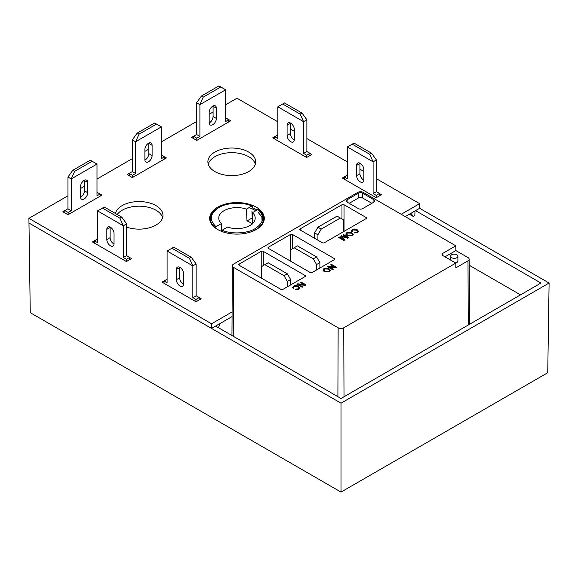 <?xml version="1.0" encoding="UTF-8"?>
<svg xmlns="http://www.w3.org/2000/svg" width="578" height="578" viewBox="0 0 578 578"><rect width="100%" height="100%" fill="white"/><g stroke="black" fill="none" stroke-linecap="round" stroke-linejoin="round"><path stroke-width="0.87" d="M221.54 230.882L221.432 223.578A18.207 10.512 180 0 1 218.773 218.043A18.207 10.512 180 0 1 228.108 208.925A18.207 10.512 180 0 1 246.452 209.128L246.979 220.941A18.337 10.585 180 0 1 249.949 222.328A18.337 10.585 180 0 1 252.181 223.896M341.013 492.088L547.742 372.731L549.1 283.047L341.013 403.184L341.013 492.088L30.258 312.669L28.907 218.347L211.541 323.788L232.089 311.925M401.204 214.286L419.614 203.658L419.614 208.297L549.1 283.047M341.013 403.184L28.9 222.985L211.541 328.427L211.541 323.788M252.355 224.047L252.535 212.639A18.207 10.512 180 0 1 255.187 218.043A18.207 10.512 180 0 1 245.953 227.255A18.207 10.512 180 0 1 227.508 227.089L222.089 230.217L221.446 231.316M415.553 210.645L540.965 283.047L341.013 398.488L215.601 326.079M251.921 211.057L252.21 217.92A25.62 14.79 180 0 1 252.449 218.029M252.21 217.92L246.979 220.941M222.089 230.217C231.164 234.401 247.435 233.606 255.173 228.613C264.045 222.631 264.977 216.266 257.954 209.511L252.535 212.639M258.554 209.843L257.954 209.511M246.452 209.128L251.878 205.999L252.514 206.353L252.557 207.545L251.82 208.759M215.413 228.021L216.006 226.706C208.99 219.951 209.915 213.585 218.787 207.603C226.525 202.611 242.803 201.816 251.878 205.999L252.514 206.353M216.006 226.706L221.432 223.578M162.62 217.66A23.893 13.793 0 0 0 155.966 210.226A23.893 13.793 0 0 0 117.161 214.481M115.405 213.463A23.893 13.793 180 0 1 131.459 202.271A23.893 13.793 180 0 1 155.966 205.587A23.893 13.793 180 0 1 162.96 215.341A23.893 13.793 180 0 1 150.757 227.371A23.893 13.793 180 0 1 126.611 227.111M255.332 164.138A23.893 13.793 0 0 0 248.67 156.703A23.893 13.793 0 0 0 224.531 153.315A23.893 13.793 0 0 0 208.232 164.138M214.886 171.572A23.893 13.793 180 0 1 207.885 161.818A23.893 13.793 180 0 1 222.638 149.073A23.893 13.793 180 0 1 248.67 152.065A23.893 13.793 180 0 1 255.671 161.818A23.893 13.793 180 0 1 240.925 174.563A23.893 13.793 180 0 1 214.886 171.572M217.668 229.495A27.31 15.772 180 0 1 209.669 218.347A27.31 15.772 180 0 1 226.525 203.774A27.31 15.772 180 0 1 256.292 207.199A27.31 15.772 180 0 1 264.298 218.347A27.31 15.772 180 0 1 247.435 232.912A27.31 15.772 180 0 1 217.668 229.495M257.058 210.031A27.31 15.772 0 0 0 256.292 209.576A27.31 15.772 0 0 0 252.535 207.762M210.695 216.439A27.31 15.772 0 0 0 209.742 219.539M248.901 207.712A25.49 14.717 180 0 1 255.006 210.32A25.49 14.717 180 0 1 255.765 210.775M419.614 203.658L376.401 178.71M363.837 171.456L359.921 169.195M347.356 161.941L306.875 138.568M294.303 131.307L290.387 129.053M277.823 121.792L236.98 98.217L225.651 104.755M213.08 112.009L209.171 114.271M196.599 121.525L161.37 141.863M148.806 149.124L144.89 151.378M132.326 158.639L96.996 179.036M84.424 186.289L80.515 188.551M67.944 195.805L28.907 218.347M199.229 297.648L201.187 298.783L196.036 301.752L162.042 282.129L167.093 279.217L164 281.009L164 283.256M129.696 257.506L131.553 258.576L126.401 261.552L92.408 241.929L97.559 238.952L94.467 240.86L94.467 243.114M309.96 153.43L311.817 154.507L306.665 157.476L272.671 137.853L277.823 134.876L274.731 136.791L274.731 139.038M379.493 193.579L381.451 194.707L376.3 197.683L342.306 178.053L347.356 175.141L344.264 176.933L344.264 179.187M225.651 117.84L230.752 120.78L196.758 140.411L191.607 137.434L193.514 136.336M96.996 192.236L101.988 195.126L67.994 214.749L62.843 211.772L64.852 210.616M164.463 159.051L164.463 156.862L161.37 155.077L166.37 157.953L132.376 177.576L127.225 174.607L129.234 173.443M232.06 316.578L211.541 328.427M419.614 208.297L405.221 216.606M264.218 219.539A27.31 15.772 0 0 0 263.265 216.439M216.172 325.754L216.172 326.411M218.419 327.704L220.189 323.434M410.958 213.289L413.306 216.497L414.838 215.608L414.975 210.97M413.306 216.497L409.354 214.214M520.511 294.859L469.199 265.237M376.199 197.618L376.199 195.371L373.106 193.587L373.106 161.826L347.356 146.957L347.356 178.718L344.264 176.933M363.837 169.556L363.837 179.787A5.101 2.941 60 0 1 362.782 182.121A5.101 2.941 60 0 1 358.851 180.755A5.101 2.941 60 0 1 356.626 175.625L356.626 165.395A5.101 2.941 60 0 1 357.681 163.061A5.101 2.941 60 0 1 361.611 164.427A5.101 2.941 60 0 1 363.837 169.556M373.106 193.587L376.401 191.679L379.493 193.464L376.199 195.371M379.493 195.834L379.493 193.464M352.204 144.16L354.047 143.098L371.553 153.206L376.401 159.925L373.106 161.826L369.71 154.268L352.204 144.16L347.356 146.957M376.401 159.925L376.401 191.679M356.626 175.625L359.921 173.718A5.101 2.941 -120 0 0 363.822 180.119M359.935 163.155A5.101 2.941 -120 0 0 359.921 163.495L356.626 165.395M359.921 173.718L359.921 163.495M371.553 153.206L369.71 154.268M306.665 157.476L306.665 155.222L303.573 153.437L303.573 121.683L277.823 106.814L277.823 138.576L274.731 136.791M294.303 129.414L294.303 139.645A5.101 2.941 60 0 1 293.248 141.978A5.101 2.941 60 0 1 289.318 140.613A5.101 2.941 60 0 1 287.093 135.483L287.093 125.253A5.101 2.941 60 0 1 288.147 122.919A5.101 2.941 60 0 1 292.078 124.284A5.101 2.941 60 0 1 294.303 129.414M303.573 153.437L306.875 151.537L309.96 153.322L306.665 155.222M309.96 155.576L309.96 153.322M282.671 104.018L284.513 102.949L302.027 113.064L306.875 119.783L303.573 121.683L300.184 114.126L282.671 104.018L277.823 106.814M306.875 119.783L306.875 151.537M287.093 135.483L290.387 133.576A5.101 2.941 -120 0 0 294.296 139.977M290.402 123.013A5.101 2.941 -120 0 0 290.387 123.345L287.093 125.253M290.387 133.576L290.387 123.345M302.027 113.064L300.184 114.126M193.514 138.539L193.514 136.285L196.599 134.501L196.599 102.739L201.447 96.027L218.961 85.912L220.803 86.982L203.29 97.09L201.447 96.027M209.178 122.941A5.101 2.941 120 0 0 213.08 116.539L213.08 106.309A5.101 2.941 120 0 0 213.072 105.976M196.599 134.501L199.901 136.401L196.809 138.185L193.514 136.285M196.809 140.382L196.809 138.185M228.744 121.944L228.744 119.747L225.651 117.97M228.744 119.747L225.651 121.532L225.651 89.778L220.803 86.982M196.599 102.739L199.901 104.647L199.901 136.401M213.08 116.539L216.382 118.439A5.101 2.941 -60 0 1 214.156 123.576A5.101 2.941 -60 0 1 210.226 124.942A5.101 2.941 -60 0 1 209.171 122.608L209.171 112.378A5.101 2.941 -60 0 1 211.396 107.248A5.101 2.941 -60 0 1 215.327 105.882A5.101 2.941 -60 0 1 216.382 108.216L213.08 106.309M216.382 118.439L216.382 108.216M203.29 97.09L199.901 104.647L225.651 89.778M129.234 175.763L129.234 173.393L132.326 171.608L132.326 139.854L137.174 133.135L154.68 123.027L156.53 124.089L139.016 134.197L137.174 133.135M144.905 160.048A5.101 2.941 120 0 0 148.806 153.647L148.806 143.416A5.101 2.941 120 0 0 148.792 143.084M132.326 171.608L135.62 173.516L132.528 175.293L129.234 173.393M132.528 177.489L132.528 175.293M164.463 156.862L161.37 158.647L161.37 126.885L156.53 124.089M132.326 139.854L135.62 141.755L135.62 173.516M148.806 153.647L152.101 155.554A5.101 2.941 -60 0 1 149.875 160.684A5.101 2.941 -60 0 1 145.945 162.05A5.101 2.941 -60 0 1 144.89 159.716L144.89 149.485A5.101 2.941 -60 0 1 147.115 144.356A5.101 2.941 -60 0 1 151.046 142.99A5.101 2.941 -60 0 1 152.101 145.324L148.806 143.416M152.101 155.554L152.101 145.324M139.016 134.197L135.62 141.755L161.37 126.885M64.852 212.935L64.852 210.565L67.944 208.781L67.944 177.02L72.792 170.3L90.305 160.193L92.148 161.255L74.634 171.37L72.792 170.3M80.523 197.221A5.101 2.941 120 0 0 84.424 190.819L84.424 180.589A5.101 2.941 120 0 0 84.417 180.257M67.944 208.781L71.239 210.681L68.153 212.466L64.852 210.565M68.153 214.662L68.153 212.466M100.081 196.224L100.081 194.027L96.996 192.243M100.081 194.027L96.996 195.812L96.996 164.058L92.148 161.255M67.944 177.02L71.239 178.927L71.239 210.681M84.424 190.819L87.726 192.72A5.101 2.941 -60 0 1 85.501 197.849A5.101 2.941 -60 0 1 81.57 199.215A5.101 2.941 -60 0 1 80.515 196.881L80.515 186.658A5.101 2.941 -60 0 1 82.741 181.521A5.101 2.941 -60 0 1 86.664 180.155A5.101 2.941 -60 0 1 87.726 182.489L84.424 180.589M87.726 192.72L87.726 182.489M74.634 171.37L71.239 178.927L96.996 164.058M126.401 261.552L126.401 259.298L123.309 257.513L123.309 225.76L97.559 210.891L97.559 242.644L94.467 240.86M114.039 233.49L114.039 243.721A5.101 2.941 60 0 1 112.985 246.055A5.101 2.941 60 0 1 109.054 244.689A5.101 2.941 60 0 1 106.829 239.552L106.829 229.329A5.101 2.941 60 0 1 107.884 226.995A5.101 2.941 60 0 1 111.814 228.361A5.101 2.941 60 0 1 114.039 233.49M123.309 257.513L126.611 255.613L129.696 257.398L126.401 259.298M129.696 259.652L129.696 257.398M102.407 208.094L104.25 207.025L121.763 217.14L126.611 223.852L123.309 225.76L119.921 218.202L102.407 208.094L97.559 210.891M126.611 223.852L126.611 255.613M106.829 239.552L110.123 237.652A5.101 2.941 -120 0 0 114.032 244.053M110.138 227.089A5.101 2.941 -120 0 0 110.123 227.421L106.829 229.329M110.123 237.652L110.123 227.421M121.763 217.14L119.921 218.202M195.935 301.694L195.935 299.44L192.842 297.656L192.842 265.902L167.093 251.033L167.093 282.794L164 281.009M183.573 273.632L183.573 283.863A5.101 2.941 60 0 1 182.518 286.197A5.101 2.941 60 0 1 178.588 284.831A5.101 2.941 60 0 1 176.362 279.694L176.362 269.471A5.101 2.941 60 0 1 177.417 267.137A5.101 2.941 60 0 1 181.347 268.503A5.101 2.941 60 0 1 183.573 273.632M192.842 297.656L196.137 295.755L199.229 297.54L195.935 299.44M199.229 299.91L199.229 297.54M171.941 248.237L173.783 247.167L191.289 257.282L196.137 263.994L192.842 265.902L189.447 258.344L171.941 248.237L167.093 251.033M196.137 263.994L196.137 295.755M176.362 279.694L179.657 277.794A5.101 2.941 -120 0 0 183.558 284.195M179.671 267.231A5.101 2.941 -120 0 0 179.657 267.563L176.362 269.471M179.657 277.794L179.657 267.563M191.289 257.282L189.447 258.344M457.899 256.235A3.641 2.102 180 0 1 455.652 258.178A3.641 2.102 180 0 1 451.685 257.723A3.641 2.102 180 0 1 450.616 256.235A3.641 2.102 180 0 1 452.863 254.298A3.641 2.102 180 0 1 456.837 254.754A3.641 2.102 180 0 1 457.899 256.235L457.899 260.996A3.641 2.102 180 0 1 455.587 262.954M338.152 327.791L233.49 267.368A3.959 2.29 180 0 1 232.334 265.743A3.959 2.29 180 0 1 233.49 264.139L357.724 192.416A3.959 2.29 180 0 1 363.324 192.416L455.825 245.816L455.847 250.563L467.999 257.586A3.988 2.305 180 0 1 469.17 259.204A3.988 2.305 180 0 1 467.999 260.837L455.847 267.86L455.825 263.091L343.751 327.791A3.959 2.29 180 0 1 338.152 327.791L337.892 396.681M352.103 229.618L351.171 230.839L351.706 231.85L352.616 231.525L352.154 230.738L352.768 229.928L356.489 230.217L357.572 231.446L356.893 232.327L354.509 232.464L353.938 232.977L357.457 232.696L358.49 231.337L357.226 229.791C355.549 228.837 353.837 228.78 352.103 229.618L352.103 229.856C353.837 229.018 355.549 229.069 357.226 230.03L357.226 229.791M347.024 235.622L352.175 235.745L353.23 234.343L351.908 232.732L346.836 232.659L345.774 234.054L347.024 235.622M347.732 238.23L348.837 237.594L343.628 234.589L342.899 235.008L347.306 237.551L341.519 235.81L340.745 236.25L343.766 239.595L339.358 237.052L338.621 237.479L343.831 240.484L344.929 239.848L341.916 236.489L347.732 238.23M362.587 193.196A2.912 1.683 0 0 0 358.461 193.196L347.132 199.742A2.912 1.683 0 0 0 346.28 200.927A2.912 1.683 0 0 0 347.132 202.119L358.461 208.658A2.912 1.683 0 0 0 362.587 208.658L373.915 202.119A2.912 1.683 0 0 0 374.768 200.927A2.912 1.683 0 0 0 373.915 199.742L362.587 193.196L362.587 197.958A2.912 1.683 0 0 0 358.461 197.958L349.191 203.311M341.974 204.742A1.459 0.838 180 0 1 344.033 204.742L366.076 217.465A1.459 0.838 180 0 1 366.503 218.058A1.459 0.838 180 0 1 366.076 218.65L324.359 242.738A1.459 0.838 180 0 1 322.3 242.738L300.257 230.015A1.459 0.838 180 0 1 299.83 229.423A1.459 0.838 180 0 1 300.257 228.823L341.974 204.742L341.974 218.954M335.869 267.802L336.642 267.354L331.432 264.348L330.703 264.775L334.59 267.014L328.203 266.212L327.43 266.66L332.639 269.666L333.369 269.247L329.482 267L335.869 267.802M324.15 271.552L329.294 271.674L330.349 270.273L329.026 268.662L323.955 268.589L322.9 269.991L324.15 271.552M305.365 285.409L306.145 284.961L300.936 281.956L300.199 282.382L304.086 284.622L297.706 283.82L296.933 284.268L302.135 287.273L302.872 286.854L298.985 284.607L305.365 285.409M293.516 286.168L292.584 287.382L293.118 288.393L294.029 288.068L293.566 287.28L294.18 286.471L297.908 286.76L298.985 287.996L298.306 288.87L295.929 289.007L295.351 289.527L298.869 289.238L299.903 287.88L298.638 286.334C296.962 285.38 295.257 285.322 293.516 286.168L293.516 286.406C295.257 285.561 296.962 285.619 298.638 286.572L298.638 286.334M312.207 272.476A1.459 0.838 180 0 1 310.148 272.476L268.43 248.388A1.459 0.838 180 0 1 268.004 247.796A1.459 0.838 180 0 1 268.43 247.196L290.474 234.473A1.459 0.838 180 0 1 292.533 234.473L334.25 258.561A1.459 0.838 180 0 1 334.676 259.154A1.459 0.838 180 0 1 334.25 259.753L312.207 272.476M282.96 289.361A1.459 0.838 180 0 1 280.901 289.361L239.176 265.28A1.459 0.838 180 0 1 238.75 264.681A1.459 0.838 180 0 1 239.176 264.088L261.22 251.365A1.459 0.838 180 0 1 263.279 251.365L304.996 275.446A1.459 0.838 180 0 1 305.422 276.046A1.459 0.838 180 0 1 304.996 276.638L282.96 289.361M455.825 245.816L442.929 253.265A2.912 1.683 0 0 0 442.076 254.45A2.912 1.683 0 0 0 442.929 255.642L455.825 263.091M455.847 250.563L444.988 256.834M351.178 230.954L352.103 229.856M357.226 230.03L358.483 231.46M354.133 233.042L354.509 232.464M354.509 232.703L356.893 232.327M356.893 232.566L357.558 231.568M352.161 230.86L352.436 231.583M351.908 232.732L353.223 234.466M345.781 234.169L346.836 232.659M346.836 232.898L351.908 232.97M343.628 234.589L348.635 237.71M344.784 239.935L341.916 236.489M338.831 237.594L339.358 237.052M339.358 237.291L343.766 239.595M340.89 236.409L341.519 235.81M341.519 236.048L347.306 237.551M343.101 235.13L343.628 234.827M371.856 203.311L362.587 197.958M331.432 264.348L336.439 267.477M333.166 269.362L329.482 267M327.632 266.783L328.203 266.212M328.203 266.451L334.59 267.014M330.905 264.89L331.432 264.587M329.026 268.662L330.349 270.396M322.907 270.099L323.955 268.589M323.955 268.828L329.026 268.9M300.936 281.956L305.935 285.084M302.662 286.97L298.985 284.607M297.135 284.39L297.706 283.82M297.706 284.058L304.086 284.622M300.408 282.498L300.936 282.194M292.591 287.497L293.516 286.406M298.638 286.572L299.895 288.003M295.546 289.585L295.929 289.007M295.929 289.246L298.306 288.87M298.306 289.108L298.978 288.111M293.581 287.403L293.848 288.133M352.291 234.509L351.569 235.636L347.768 235.441L346.735 234.083M329.417 270.439L328.687 271.566L324.887 271.371L323.853 270.013M347.768 235.441L346.728 233.967L347.443 233.006L351.164 233.151L352.305 234.386L351.569 235.636M351.569 235.398L347.768 235.203M324.887 271.371L323.846 269.897L324.561 268.936L328.29 269.081L329.424 270.316L328.687 271.566M328.687 271.328L324.887 271.133M317.922 240.217L317.922 234.805L321.216 229.09L340.377 218.029L343.672 219.936L343.672 231.59M340.377 218.029L337.082 216.129L317.922 227.19L314.627 232.898L314.627 238.309M319.88 268.048L319.88 262.636L316.585 256.928L297.424 245.867L294.13 247.767L313.29 258.828L316.585 264.536L316.585 269.948M290.835 261.321L290.835 249.667L294.13 247.767M290.626 284.932L290.626 279.521L287.331 273.813L268.17 262.752L264.876 264.652L284.036 275.713L287.331 281.428L287.331 286.84M261.581 278.213L261.581 266.559L264.876 264.652M317.922 227.19L321.216 229.09M314.627 232.898L317.922 234.805M316.585 256.928L313.29 258.828M319.88 262.636L316.585 264.536M287.331 273.813L284.036 275.713M290.626 279.521L287.331 281.428M221.446 231.265A26.588 15.346 0 0 0 225.514 232.659M248.475 232.652A26.588 15.346 0 0 0 263.568 218.809C263.51 215.341 261.798 212.234 258.424 209.489M252.283 205.941C243.67 202.64 234.654 202.228 225.232 204.699L218.744 207.343L213.918 210.956C211.591 213.376 210.421 215.991 210.399 218.809A26.588 15.346 0 0 0 215.406 227.783M262.152 223.751L261.877 216.938L257.896 212.032M262.99 223.159A26.588 15.346 0 0 0 263.568 219.98L263.568 218.809M210.883 223L210.399 219.98A26.588 15.346 0 0 0 210.977 223.166M233.49 267.368L233.237 336.259M468.238 325.031L467.999 260.837M343.751 327.791L344.011 396.754M347.132 202.119L347.132 199.742M358.461 193.196L358.461 197.958M373.915 199.742L373.915 202.119M300.257 230.015L300.257 228.823M344.033 231.381L344.033 204.742M366.076 217.465L366.076 218.65M290.474 234.473L290.474 261.111M268.43 248.388L268.43 247.196M292.533 248.692L292.533 234.473M334.25 258.561L334.25 259.753M261.22 251.365L261.22 278.004M239.176 265.28L239.176 264.088M263.279 265.577L263.279 251.365M304.996 275.446L304.996 276.638M442.929 253.265L442.929 255.642M210.399 219.98L210.399 218.809M263.568 219.98L263.084 222.992M232.334 265.743L231.959 335.522M469.17 259.204L469.517 324.294M450.616 260.086L450.616 256.235"/></g></svg>
